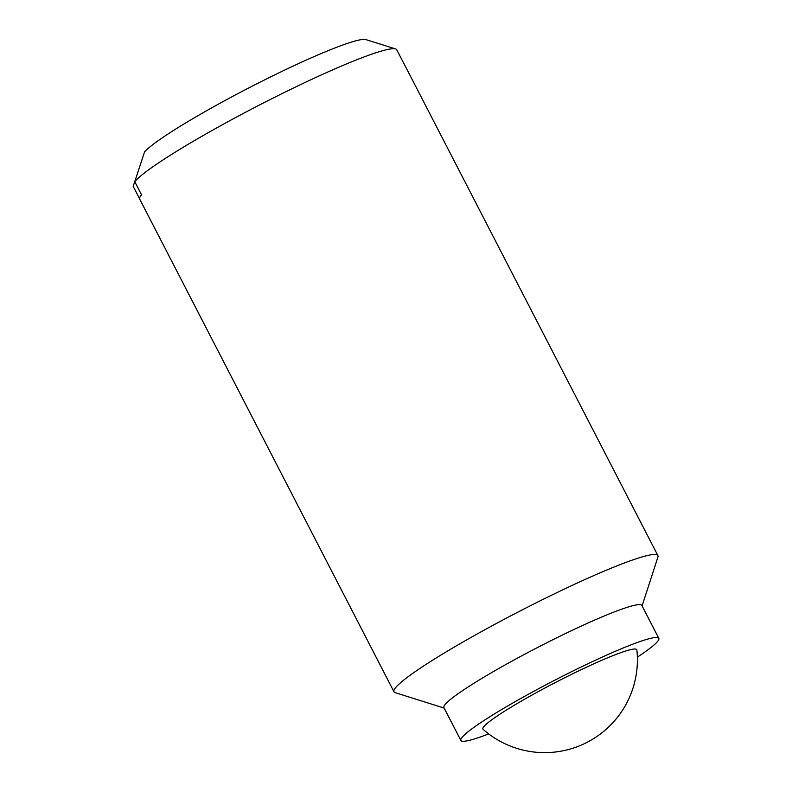 <?xml version="1.0" encoding="UTF-8"?>
<svg xmlns="http://www.w3.org/2000/svg" width="792" height="792" viewBox="0 0 792 792"><rect width="100%" height="100%" fill="white"/><g stroke="black" fill="none" stroke-linecap="round" stroke-linejoin="round"><path stroke-width="1.19" d="M444.154 708.058L395.188 692.673A148.49 13.979 -27.3 0 1 393.99 691.802L139.729 199.178A148.49 13.979 -27.3 0 1 141.54 194.792L134.759 181.655L144.57 151.866A126.215 11.88 -27.3 0 1 257.638 83.398A126.215 11.88 -27.3 0 1 365.874 39.6L395.653 48.956A148.49 13.979 -27.3 0 1 396.604 49.49L403.385 62.627A148.49 13.979 -27.3 0 1 403.633 62.964L657.895 555.588A148.49 13.979 -27.3 0 1 657.914 557.073L642.084 605.9M143.005 156.578L133.195 186.377L139.6 198.782M393.99 691.802A148.49 13.979 -27.3 0 1 519.532 611.276A148.49 13.979 -27.3 0 1 657.895 555.588M134.759 181.655A148.49 13.979 -27.3 0 1 266.855 101.227A148.49 13.979 -27.3 0 1 395.653 48.956M488.674 733.897A111.365 10.484 -27.3 0 1 460.885 740.461L443.926 707.612A111.365 10.484 -27.3 0 1 538.085 647.222A111.365 10.484 -27.3 0 1 641.857 605.454L658.805 638.303A111.365 10.484 -27.3 0 1 637.362 657.152M460.885 740.461A111.365 10.484 -27.3 0 1 555.034 680.061A111.365 10.484 -27.3 0 1 658.805 638.303M483.09 729.333A86.585 8.148 -27.3 0 1 556.103 682.14A86.585 8.148 -27.3 0 1 636.867 649.955A92.803 92.803 0 0 1 483.09 729.333"/></g></svg>
